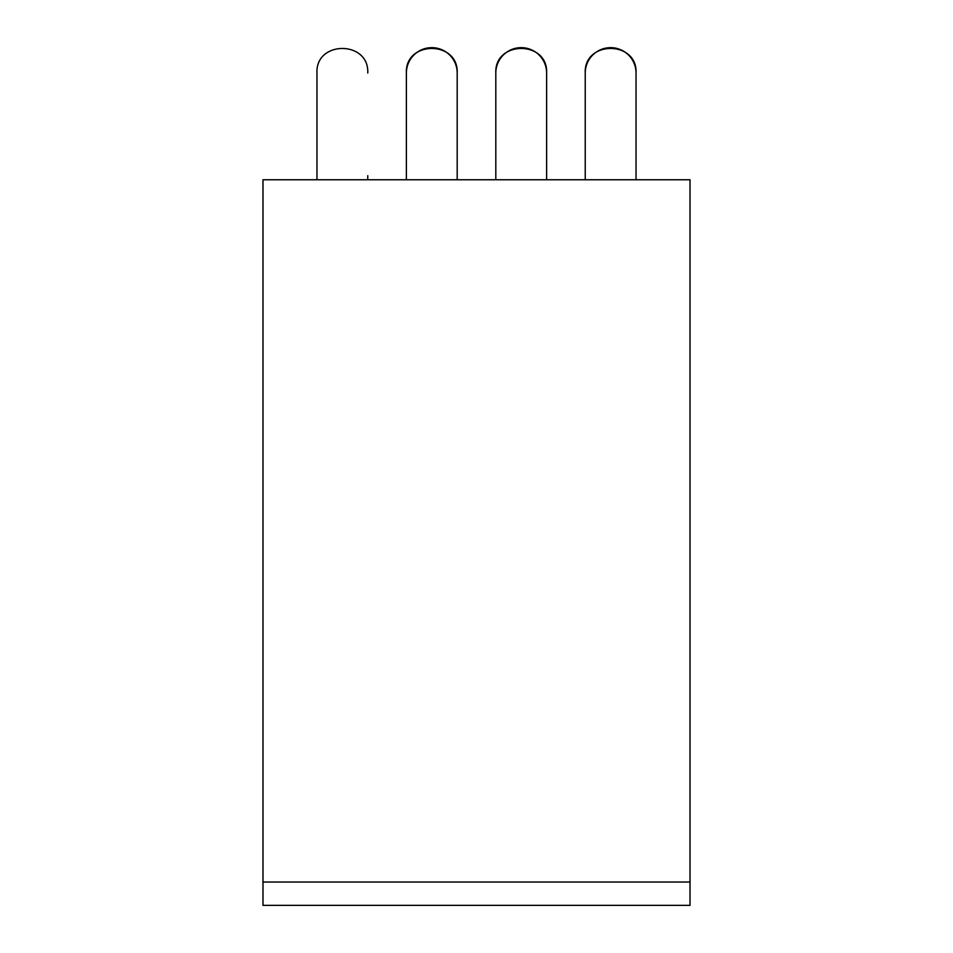 <?xml version="1.0" encoding="UTF-8"?>
<svg xmlns="http://www.w3.org/2000/svg" width="953" height="953" viewBox="0 0 953 953"><rect width="100%" height="100%" fill="white"/><g stroke="black" fill="none" stroke-linecap="round" stroke-linejoin="round"><path stroke-width="1.43" d="M690.008 882.025L690.008 179.76L262.992 179.76L262.992 905.35L690.008 905.35L690.008 882.025L262.992 882.025M367.763 179.76L367.763 175.697M316.956 73.059L316.956 175.697L316.956 73.059C315.395 40.288 369.323 40.288 367.763 73.059C369.323 40.288 315.395 40.288 316.956 73.059M316.956 179.76L316.956 175.697M457.19 179.76L457.19 73.059C458.75 40.288 404.822 40.288 406.383 73.059A25.409 25.409 0 0 1 431.78 47.65A25.409 25.409 0 0 1 457.19 73.059C458.75 40.288 404.822 40.288 406.383 73.059L406.383 179.76M457.19 73.059C458.75 40.276 404.846 40.312 406.383 73.059M546.617 179.76L546.617 73.059C548.178 40.288 494.25 40.288 495.81 73.059A25.409 25.409 0 0 1 521.22 47.65A25.409 25.409 0 0 1 546.617 73.059C548.178 40.288 494.25 40.288 495.81 73.059L495.81 179.76M546.617 73.059C548.178 40.276 494.273 40.312 495.81 73.059M585.237 179.76L585.237 73.059C583.665 40.276 637.617 40.276 636.044 73.059L636.044 179.76L636.044 73.059A25.409 25.409 0 0 0 620.796 49.77M585.237 73.059A25.409 25.409 0 0 1 588.335 60.909M588.632 60.361A25.409 25.409 0 0 1 620.32 49.568"/></g></svg>
